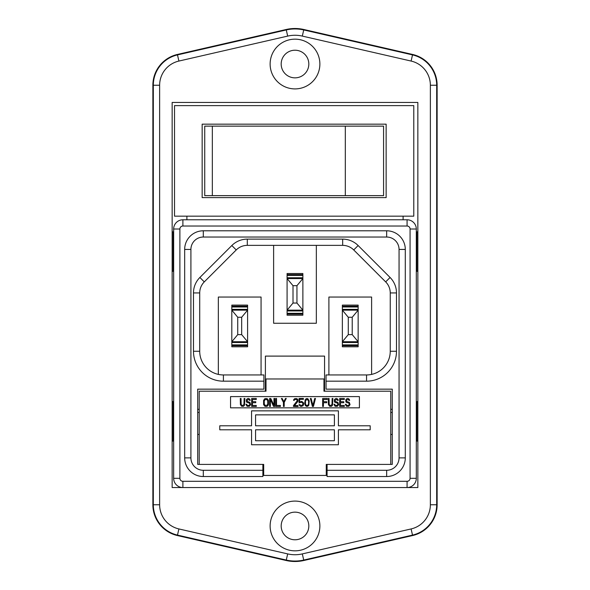 <?xml version="1.0" encoding="UTF-8"?>
<svg xmlns="http://www.w3.org/2000/svg" width="590" height="590" viewBox="0 0 590 590"><rect width="100%" height="100%" fill="white"/><g stroke="black" fill="none" stroke-linecap="round" stroke-linejoin="round"><path stroke-width="0.89" d="M326.27 464.404L326.27 475.437L263.693 475.437L263.693 464.404L262.882 464.404L262.882 476.528L203.307 476.528A18.637 18.637 0 0 1 184.67 457.892L184.67 249.43A18.637 18.637 0 0 1 203.307 230.793L386.656 230.793A18.637 18.637 0 0 1 405.293 249.43L405.293 457.892A18.637 18.637 0 0 1 386.656 476.528L327.081 476.528L327.081 464.404L326.27 464.404L392.262 464.404L392.262 389.157L326.049 389.157L326.049 374.945L366.56 374.945A23.689 23.689 0 0 0 390.248 351.257L390.248 292.942L390.248 351.257A23.689 23.689 0 0 1 366.56 374.945L366.56 381.177L326.049 381.177M386.656 230.793L386.656 237.032A12.397 12.397 0 0 1 399.054 249.43L405.293 249.43L405.293 457.892L399.054 457.892A12.397 12.397 0 0 1 386.656 470.289L327.081 470.289M262.882 470.289L203.307 470.289A12.397 12.397 0 0 1 190.909 457.892L184.67 457.892L184.67 249.43L190.909 249.43A12.397 12.397 0 0 1 203.307 237.032L386.656 237.032M386.656 470.289L386.656 476.528L327.081 476.528M262.882 476.528L203.307 476.528L203.307 470.289M197.694 434.439L199.214 434.439M199.214 409.327L197.694 409.327M342.355 306.203L342.355 346.795L358.152 346.795L358.152 341.735L352.23 334.633L352.23 317.258L358.152 310.156L358.152 305.096L342.355 305.096L342.355 306.203L358.152 306.203M231.811 306.203L231.811 346.795L247.601 346.795L247.601 341.735L241.679 334.633L241.679 317.258L247.601 310.156L247.601 305.096L231.811 305.096L231.811 306.203L247.601 306.203M302.877 273.517L287.087 273.517L287.087 274.623L302.877 274.623L302.877 273.517M287.087 314.101L302.877 314.101L302.877 315.207L287.087 315.207L287.087 313.312L302.877 313.312L302.877 310.156L296.954 303.046L296.954 285.678L302.877 278.569L302.877 274.623M223.404 381.177L223.404 374.945L263.907 374.945L263.907 381.177L223.404 381.177A29.928 29.928 0 0 1 193.476 351.257L193.476 292.942L199.715 292.942L199.715 351.257L199.715 292.942A15.635 15.635 0 0 1 204.288 281.887L236.236 249.946A15.635 15.635 0 0 1 247.291 245.366L342.672 245.366A15.635 15.635 0 0 1 353.727 249.946L385.668 281.887A15.635 15.635 0 0 1 390.248 292.942A15.635 15.635 0 0 0 385.668 281.887L390.079 277.477A21.874 21.874 0 0 1 396.487 292.942L390.248 292.942M263.907 381.177L263.907 389.157L197.694 389.157L197.694 464.404L263.693 464.404M218.344 374.399L218.344 297.043L261.068 297.043L261.068 374.945M223.404 374.945A23.689 23.689 0 0 1 199.715 351.257L193.476 351.257M392.262 409.327L390.75 409.327M392.262 434.439L390.75 434.439M316.343 245.366L316.343 323.261L273.62 323.261L273.62 245.366M328.896 374.945L328.896 297.043L371.612 297.043L371.612 374.399M182.893 481.307L182.893 487.547A9.241 9.241 0 0 1 173.652 478.306L173.652 229.016A9.241 9.241 0 0 1 182.893 219.782L407.071 219.782A9.241 9.241 0 0 1 416.304 229.016L416.304 478.306A9.241 9.241 0 0 1 407.071 487.547L407.071 481.307L182.893 481.307A3.002 3.002 0 0 1 179.891 478.306L179.891 229.016A3.002 3.002 0 0 1 182.893 226.022L407.071 226.022A3.002 3.002 0 0 1 410.072 229.016L410.072 478.306A3.002 3.002 0 0 1 407.071 481.307M287.087 313.312L287.087 310.156L293.009 303.046L296.954 303.046M302.877 314.101L302.877 313.312M296.954 285.678L293.009 285.678L287.087 278.569L287.087 310.156L302.877 310.156L302.877 278.569L287.087 278.569L287.087 274.623M293.009 285.678L293.009 303.046M342.355 345.688L358.152 345.688M352.23 317.258L348.277 317.258L342.355 310.156L358.152 310.156L358.152 341.735L342.355 341.735L348.277 334.633L352.23 334.633M348.277 317.258L348.277 334.633M231.811 345.688L247.601 345.688M241.679 317.258L237.733 317.258L231.811 310.156L247.601 310.156L247.601 341.735L231.811 341.735L237.733 334.633L241.679 334.633M237.733 317.258L237.733 334.633M324.566 391.2L324.566 356.102L265.397 356.102L265.397 378.964L323.962 378.964L323.962 391.2L390.75 391.2L390.75 464.404M349.678 400.345L349.169 399.15L348.012 398.471L346.861 398.641L345.836 399.666L345.836 401.709L346.352 402.387L348.653 403.066L349.295 403.914L349.037 404.939L348.144 405.448L346.603 405.278L346.094 404.261L345.327 404.261L346.478 406.296L348.786 406.296L350.062 404.6L349.295 402.387L346.603 401.362L346.603 400.005L348.144 399.496L348.911 400.345L349.678 400.345M340.452 405.448L340.452 402.727L343.786 402.727L343.786 401.709L340.452 401.709L340.452 399.496L344.302 399.496L344.302 398.471L339.685 398.471L339.685 406.473L344.302 406.473L344.302 405.448L340.452 405.448M338.276 400.345L337.768 399.15L336.61 398.471L335.459 398.641L334.434 399.666L334.434 401.709L334.943 402.387L337.251 403.066L337.893 403.914L337.635 404.939L336.743 405.448L335.201 405.278L334.692 404.261L333.918 404.261L335.076 406.296L337.384 406.296L338.66 404.6L337.893 402.387L335.201 401.362L335.201 400.005L336.743 399.496L337.51 400.345L338.276 400.345M332.893 398.471L332.126 398.471L332 404.43L330.85 405.448L329.825 405.278L329.183 404.43L329.05 398.471L328.283 398.471L328.409 404.6L329.692 406.296L331.484 406.296L332.509 405.278L332.893 398.471M323.416 402.727L326.749 402.727L326.749 401.709L323.416 401.709L323.416 399.496L327.258 399.496L327.258 398.471L322.649 398.471L322.649 406.473L323.416 406.473L323.416 402.727M315.473 398.471L314.706 398.471L312.906 405.448L311.114 398.471L310.347 398.471L312.398 406.473L313.423 406.473L315.473 398.471M305.48 400.853L307.014 399.319L308.555 400.853L308.555 404.091L307.656 405.448L306.372 405.448L305.48 404.091L305.48 400.853M304.713 403.236L305.222 405.278L306.247 406.296L307.788 406.296L308.806 405.278L309.197 400.853L307.788 398.641L306.247 398.641L305.222 399.666L304.713 403.236M300.48 402.387L302.272 402.387L303.046 404.091L301.763 405.618L299.071 404.43L299.713 405.787L300.996 406.473L303.046 405.787L303.688 404.261L303.43 402.727L301.763 401.362L299.713 402.048L299.713 399.319L303.43 399.319L303.43 398.471L299.071 398.471L299.071 402.896L300.48 402.387M293.437 406.473L298.046 406.473L298.046 405.618L294.462 405.618L297.921 401.362L297.921 399.666L296.895 398.641L294.72 398.641L293.695 399.666L293.562 400.345L294.204 400.345L294.845 399.496L296.637 399.496L297.279 400.684L293.437 405.618L293.437 406.473M285.494 398.471L283.827 401.709L282.16 398.471L281.393 398.471L283.443 402.387L283.443 406.473L284.21 406.473L284.21 402.387L286.261 398.471L285.494 398.471M275.751 406.473L280.368 406.473L280.368 405.448L276.526 405.448L276.526 398.471L275.751 398.471L275.751 406.473M270.375 399.496L273.576 406.473L274.726 406.473L274.726 398.471L273.959 398.471L273.959 405.278L270.758 398.471L269.608 398.471L269.608 406.473L270.375 406.473L270.375 399.496M266.533 399.496L267.683 400.514L267.808 403.744L267.041 405.278L265.507 405.448L264.35 404.43L264.224 401.193L264.991 399.666L266.533 399.496M264.866 398.641L263.582 400.345L263.582 404.6L264.866 406.296L266.533 406.473L267.683 405.957L268.45 404.6L268.45 400.345L267.167 398.641L264.866 398.641M252.439 405.448L252.439 402.727L255.765 402.727L255.765 401.709L252.439 401.709L252.439 399.496L256.281 399.496L256.281 398.471L251.665 398.471L251.665 406.473L256.281 406.473L256.281 405.448L252.439 405.448M250.256 400.345L249.747 399.15L248.589 398.471L247.439 398.641L246.414 399.666L246.414 401.709L246.93 402.387L249.231 403.066L249.872 403.914L249.614 404.939L248.722 405.448L247.181 405.278L246.672 404.261L245.905 404.261L247.055 406.296L249.364 406.296L250.639 404.6L249.872 402.387L247.181 401.362L247.181 400.005L248.722 399.496L249.489 400.345L250.256 400.345M244.88 398.471L244.105 398.471L243.98 404.43L242.829 405.448L241.804 405.278L241.163 404.43L241.037 398.471L240.263 398.471L240.395 404.6L241.671 406.296L243.471 406.296L244.496 405.278L244.88 398.471M230.55 407.845L359.406 407.845L359.406 396.598L230.55 396.598L230.55 407.845M338.402 410.854L251.561 410.854L251.561 425.796L219.768 425.796L219.768 429.808L251.561 429.808L251.561 444.749L338.402 444.749L338.402 429.808L370.195 429.808L370.195 425.796L338.402 425.796L338.402 410.854M255.566 414.866L334.39 414.866L334.39 425.796L255.566 425.796L255.566 414.866M334.39 429.808L334.39 440.737L255.566 440.737L255.566 429.808L334.39 429.808M392.262 412.462L390.75 412.462M199.214 464.404L199.214 391.2L266.002 391.2L266.002 378.964M197.694 412.462L199.214 412.462M266.002 391.2L259.482 391.2M330.481 391.2L323.962 391.2M265.397 391.2L265.397 378.964M324.566 378.964L323.962 378.964M417.845 102.453L172.155 102.453L172.155 487.547L417.845 487.547L417.845 102.453M416.894 271.312L416.894 231.833M417.845 271.312L416.304 271.312M173.106 271.312L173.106 231.833M172.155 271.312L173.652 271.312M173.106 441.084L173.106 401.598M281.179 525.97A13.821 13.821 0 0 1 295 512.15A13.821 13.821 0 0 1 308.821 525.97A13.821 13.821 0 0 1 295 539.784A13.821 13.821 0 0 1 281.179 525.97M270.124 525.97A24.876 24.876 0 0 1 295 501.094A24.876 24.876 0 0 1 319.876 525.97A24.876 24.876 0 0 1 295 550.839A24.876 24.876 0 0 1 270.124 525.97M177.391 535.543L286.172 560.5A39.478 39.478 0 0 0 303.828 560.5L412.609 535.543A31.587 31.587 0 0 0 437.131 504.752L437.131 85.248A31.587 31.587 0 0 0 412.609 54.457L303.828 29.5A39.478 39.478 0 0 0 286.172 29.5L177.391 54.457A31.587 31.587 0 0 0 152.869 85.248L152.869 504.752A31.587 31.587 0 0 0 177.391 535.543L177.487 535.101L286.275 560.058L286.172 560.5M281.179 64.03A13.821 13.821 0 0 0 295 77.851A13.821 13.821 0 0 0 308.821 64.03A13.821 13.821 0 0 0 295 50.216A13.821 13.821 0 0 0 281.179 64.03M270.124 64.03A24.876 24.876 0 0 0 295 88.906A24.876 24.876 0 0 0 319.876 64.03A24.876 24.876 0 0 0 295 39.161A24.876 24.876 0 0 0 270.124 64.03M416.894 441.084L416.894 401.598M417.845 441.084L416.304 441.084M417.845 231.833L416.304 231.833M403.103 219.782L403.103 216.161M417.845 401.598L416.304 401.598M172.155 441.084L173.652 441.084M172.155 231.833L173.652 231.833M186.897 216.161L186.897 219.782M172.155 401.598L173.652 401.598M383.574 126.142L345.32 126.142L345.32 195.637L383.574 195.637L383.574 126.142M212.334 195.637L212.334 126.142L204.73 126.142L204.73 195.637L345.32 195.637M212.334 126.142L345.32 126.142M386.14 197.606L386.14 124.173L202.156 124.173L202.156 197.606L386.14 197.606M413.782 216.161L413.782 105.617L174.522 105.617L174.522 216.161L413.782 216.161M399.054 249.43L399.054 457.892M203.307 230.793L203.307 237.032M190.909 457.892L190.909 249.43M193.476 292.942A21.874 21.874 0 0 1 199.877 277.477L231.818 245.536A21.874 21.874 0 0 1 247.291 239.127L342.672 239.127L342.672 245.366A15.635 15.635 0 0 1 353.727 249.946L358.137 245.536L390.079 277.477M231.818 245.536L236.236 249.946A15.635 15.635 0 0 1 247.291 245.366L247.291 239.127M199.715 292.942A15.635 15.635 0 0 1 204.288 281.887L199.877 277.477M396.487 292.942L396.487 351.257L390.248 351.257M396.487 351.257A29.928 29.928 0 0 1 366.56 381.177M342.672 239.127A21.874 21.874 0 0 1 358.137 245.536M407.071 226.022L407.071 219.782A9.241 9.241 0 0 1 416.304 229.016L410.072 229.016M407.071 487.547A9.241 9.241 0 0 0 416.304 478.306L410.072 478.306M182.893 487.547A9.241 9.241 0 0 1 173.652 478.306L179.891 478.306M182.893 226.022L182.893 219.782A9.241 9.241 0 0 0 173.652 229.016L179.891 229.016M287.087 310.945L302.877 310.945M287.087 275.412L302.877 275.412M287.087 277.779L302.877 277.779M342.355 342.525L358.152 342.525M342.355 344.899L358.152 344.899M342.355 306.992L358.152 306.992M342.355 309.367L358.152 309.367M231.811 342.525L247.601 342.525M231.811 344.899L247.601 344.899M231.811 306.992L247.601 306.992M231.811 309.367L247.601 309.367M152.869 504.752L153.319 504.752L153.319 85.248L159.632 85.248L159.632 504.752L153.319 504.752A31.13 31.13 0 0 0 177.487 535.101L178.903 528.942L287.684 553.907L286.275 560.058A39.029 39.029 0 0 0 303.725 560.058L412.513 535.101L412.609 535.543M159.632 85.248A24.817 24.817 0 0 1 178.903 61.058L287.684 36.093A32.715 32.715 0 0 1 302.316 36.093L303.725 29.943L412.513 54.9L411.097 61.058A24.817 24.817 0 0 1 430.368 85.248L436.681 85.248A31.13 31.13 0 0 0 412.513 54.9L412.609 54.457M437.131 85.248L436.681 85.248L436.681 504.752L430.368 504.752A24.817 24.817 0 0 1 411.097 528.942L412.513 535.101A31.13 31.13 0 0 0 436.681 504.752L437.131 504.752M430.368 85.248L430.368 504.752M287.684 553.907A32.715 32.715 0 0 0 302.316 553.907L303.828 560.5M302.316 553.907L411.097 528.942M287.684 36.093L286.275 29.943A39.029 39.029 0 0 1 303.725 29.943L303.828 29.5M302.316 36.093L411.097 61.058M178.903 61.058L177.487 54.9L286.275 29.943L286.172 29.5M152.869 85.248L153.319 85.248A31.13 31.13 0 0 1 177.487 54.9L177.391 54.457M159.632 504.752A24.817 24.817 0 0 0 178.903 528.942"/></g></svg>
